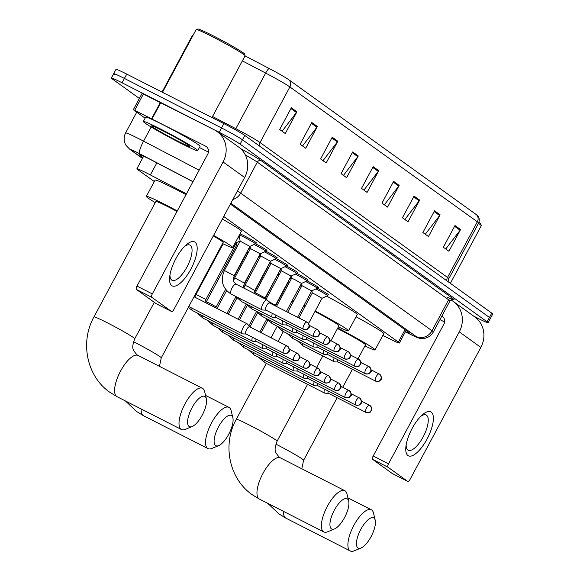 <?xml version="1.0" encoding="UTF-8"?>
<svg xmlns="http://www.w3.org/2000/svg" width="580" height="580" viewBox="0 0 580 580"><rect width="100%" height="100%" fill="white"/><g stroke="black" fill="none" stroke-linecap="round" stroke-linejoin="round"><path stroke-width="0.87" d="M240.004 233.87A9.874 0.515 28.2 0 1 244.956 236.205A9.874 0.515 28.2 0 1 256.635 243.013A9.874 0.515 28.2 0 1 256.005 242.875M255.533 243.76A9.874 0.515 28.2 0 1 266.938 250.422A9.874 0.515 28.2 0 1 266.307 250.292M265.836 251.169A9.874 0.515 28.2 0 1 277.24 257.832A9.874 0.515 28.2 0 1 276.609 257.701M276.138 258.579A9.874 0.515 28.2 0 1 287.542 265.248A9.874 0.515 28.2 0 1 286.911 265.111M286.447 265.995A9.874 0.515 28.2 0 1 297.844 272.658A9.874 0.515 28.2 0 1 297.221 272.527M296.75 273.405A9.874 0.515 28.2 0 1 308.154 280.067A9.874 0.515 28.2 0 1 307.523 279.937M307.052 280.814A9.874 0.515 28.2 0 1 318.456 287.484A9.874 0.515 28.2 0 1 317.825 287.346M317.354 288.231A9.874 0.515 28.2 0 1 328.758 294.894A9.874 0.515 28.2 0 1 328.128 294.763M238.626 236.437A9.874 0.515 28.2 0 1 239.475 236.923M186.477 193.807L150.372 174.942A18.509 0.972 -151.8 0 0 147.625 173.522A18.509 0.972 -151.8 0 0 136.887 168.794A18.509 0.972 -151.8 0 0 137.866 169.722L154.302 181.54M382.793 335.45L391.188 339.604A18.509 0.972 -151.8 0 0 399.337 343.041A18.509 0.972 -151.8 0 0 398.366 342.113L223.735 216.492M192.959 181.721L152.591 160.631A18.509 0.972 -151.8 0 0 149.843 159.21A18.509 0.972 -151.8 0 0 139.113 154.476A18.509 0.972 -151.8 0 0 140.084 155.404L142.963 157.47M139.374 98.441L112.317 78.974A18.509 0.972 28.2 0 1 111.338 78.046A18.509 0.972 28.2 0 1 122.075 82.781L219.196 132.298A18.509 0.972 28.2 0 1 240.113 144.13L487.099 321.798A18.509 0.972 28.2 0 1 488.07 322.726A18.509 0.972 28.2 0 1 477.34 317.992L473.679 316.129M114.644 74.632A18.509 0.972 28.2 0 1 113.673 73.703L116 69.361A18.509 0.972 28.2 0 1 126.73 74.095L223.858 123.605L221.531 127.955A18.509 0.972 28.2 0 1 242.44 139.787L489.426 317.456A18.509 0.972 28.2 0 1 490.404 318.384A18.509 0.972 28.2 0 0 489.426 317.456L242.44 139.787A18.509 0.972 28.2 0 0 221.531 127.955L124.403 78.438L221.531 127.955L219.196 132.298M113.673 73.703A18.509 0.972 28.2 0 1 124.403 78.438A18.509 0.972 28.2 0 0 113.673 73.703L111.338 78.046M405.427 331.688A18.509 0.972 -151.8 0 0 409.538 333.181A18.509 0.972 -151.8 0 0 408.559 332.253L230.39 204.08M288.985 79.859L476.463 214.723A20.235 1.058 28.2 0 1 477.325 215.412C477.007 215.071 480.617 217.58 478.652 223.054A24.679 1.29 -151.8 0 0 477.347 221.814L289.869 86.949A6.17 5.728 -54.3 0 0 288.985 79.859A20.235 1.058 28.2 0 0 269.127 68.476L245.036 55.89M223.858 123.605A18.509 0.972 28.2 0 1 244.774 135.437L491.753 313.113A18.509 0.972 28.2 0 1 492.732 314.041L488.07 322.726M419.659 200.1L408.008 221.821L402.433 217.812L414.076 196.091L419.659 200.1A4.937 4.582 -54.3 0 1 419.188 200.825L413.671 196.852M440.118 214.817L428.468 236.538L422.892 232.529L434.536 210.808L440.118 214.817A4.937 4.582 -54.3 0 1 439.647 215.542L434.123 211.569M460.571 229.535L448.927 251.256L443.345 247.247L454.995 225.526L460.571 229.535A4.937 4.582 -54.3 0 1 460.107 230.26L454.582 226.287M358.281 155.955L346.637 177.676L341.055 173.659L352.705 151.938L358.281 155.955A4.937 4.582 -54.3 0 1 357.817 156.672L352.292 152.707M337.828 141.237L326.177 162.958L320.602 158.942L332.246 137.221L337.828 141.237A4.937 4.582 -54.3 0 1 337.357 141.962L331.84 137.989M317.369 126.52L305.718 148.241L300.143 144.224L311.786 122.503L317.369 126.52A4.937 4.582 -54.3 0 1 316.905 127.245L311.38 123.272M296.909 111.802L285.266 133.523L279.683 129.507L291.334 107.793L296.909 111.802A4.937 4.582 -54.3 0 1 296.445 112.527L290.921 108.554M399.2 185.39L387.556 207.104L381.974 203.094L393.617 181.373L399.2 185.39A4.937 4.582 -54.3 0 1 398.736 186.107L393.211 182.135M378.74 170.672L367.096 192.393L361.514 188.377L373.165 166.656L378.74 170.672A4.937 4.582 -54.3 0 1 378.276 171.39L372.751 167.417M363.921 190.11L378.276 171.39M384.38 204.82L398.736 186.107M282.09 131.239L296.445 112.527M302.543 145.957L316.905 127.245M323.002 160.674L337.357 141.962M343.462 175.392L357.817 156.672M445.752 248.972L460.107 230.26M425.292 234.255L439.647 215.542M404.833 219.537L419.188 200.825M171.731 285.606A24.679 9.07 -63 0 1 169.672 277.088A24.679 9.07 -63 0 1 186.013 245.043A24.679 9.07 -63 0 1 195.018 242.164A24.679 9.07 -63 0 1 190.813 269.236A24.679 9.07 -63 0 1 171.731 285.606M169.954 274.978A19.742 7.257 117 0 0 171.694 280.06A19.742 7.257 117 0 0 172.042 280.27A19.742 7.257 117 0 0 187.224 266.474A19.742 7.257 117 0 0 190.327 245.304A19.742 7.257 117 0 0 189.979 245.094A19.742 7.257 117 0 0 184.469 246.514M145.131 118.19L133.349 109.678L142.078 93.387L214.274 129.826A24.679 22.917 125.7 0 1 217.036 131.508A24.679 22.917 125.7 0 1 223.075 161.972L152.322 293.922A3.088 1.131 117 0 0 151.8 297.301L136.459 289.485A3.088 1.131 -63 0 1 136.989 286.099L207.742 154.149A6.17 5.728 -54.3 0 0 206.226 146.537A6.17 5.728 -54.3 0 0 205.537 146.117L133.349 109.678M217.036 131.508L238.612 147.03A24.679 22.917 125.7 0 1 244.651 177.487L173.899 309.437A3.088 1.131 117 0 1 171.564 311.518A3.088 1.131 117 0 1 171.513 311.482L151.8 297.301M156.288 303.724A3.088 1.131 -63 0 1 156.23 303.702A3.088 1.131 -63 0 1 156.172 303.666L136.459 289.485M208.43 152.112L199.411 147.516M162.494 92.329L196.156 29.551A27.767 1.45 28.2 0 1 196.229 29.5L197.889 29A26.528 1.392 28.2 0 1 213.208 35.83A26.528 1.392 28.2 0 1 244.593 54.042L245.094 55.702A27.767 1.45 28.2 0 1 245.094 55.789L211.975 117.551M196.229 29.5A27.767 1.45 28.2 0 1 212.258 36.649A27.767 1.45 28.2 0 1 245.094 55.702M179.844 142.76A30.849 1.617 28.2 0 1 143.354 121.488A30.849 1.617 28.2 0 1 161.247 129.376A30.849 1.617 28.2 0 1 197.737 150.648A30.849 1.617 28.2 0 1 179.844 142.76M143.354 121.488L145.689 117.145A30.849 1.617 28.2 0 1 163.575 125.034A30.849 1.617 28.2 0 1 200.064 146.298L197.737 150.648M164.038 131.385A21.598 1.131 28.2 0 1 189.58 146.203A21.598 1.131 28.2 0 1 177.052 140.751A21.598 1.131 28.2 0 1 151.569 125.824A21.598 1.131 28.2 0 1 164.038 131.385M189.073 426.445A16.965 6.235 117 0 0 192.198 426.517A16.965 6.235 117 0 0 202.637 414.345A16.965 6.235 117 0 0 206.357 398.75A16.965 6.235 117 0 0 205.088 396.582A16.965 6.235 117 0 0 191.965 407.834A16.965 6.235 117 0 0 189.073 426.445M192.198 426.517L185.31 429.367A23.135 8.504 -63 0 1 181.46 429.519A23.135 8.504 -63 0 1 181.047 429.272A23.135 8.504 -63 0 1 184.686 404.463A23.135 8.504 -63 0 1 202.478 388.296A23.135 8.504 -63 0 1 202.884 388.542A23.135 8.504 -63 0 1 204.617 391.5L206.357 398.75M177.016 211.446A23.135 1.211 -151.8 0 0 169.28 207.393A23.135 1.211 -151.8 0 0 155.868 201.477L93.967 316.919C79.808 342.019 86.666 376.311 109.896 392.326L117.051 396.684L181.46 429.519M155.251 202.623A33.937 1.776 28.2 0 1 146.349 196.374A33.937 1.776 28.2 0 1 166.025 205.052A33.937 1.776 28.2 0 1 177.284 210.946M146.349 196.374L155.085 180.083A33.937 1.776 28.2 0 1 174.761 188.761A33.937 1.776 28.2 0 1 186.02 194.655M215.593 445.527A16.965 6.235 117 0 0 218.718 445.599A16.965 6.235 117 0 0 229.158 433.427A16.965 6.235 117 0 0 232.877 417.825A16.965 6.235 117 0 0 231.608 415.657A16.965 6.235 117 0 0 218.486 426.909A16.965 6.235 117 0 0 215.593 445.527M218.718 445.599L211.831 448.449A23.135 8.504 -63 0 1 207.981 448.601A23.135 8.504 -63 0 1 207.567 448.347A23.135 8.504 -63 0 1 211.207 423.545A23.135 8.504 -63 0 1 228.999 407.37A23.135 8.504 -63 0 1 229.405 407.624A23.135 8.504 -63 0 1 231.137 410.582L232.877 417.825M133.523 341.721A23.135 1.211 -151.8 0 1 133.9 341.917A23.135 1.211 -151.8 0 1 160.044 356.707A23.135 1.211 -151.8 0 1 161.269 357.867L223.169 242.425A23.135 1.211 -151.8 0 0 213.31 235.937M213.6 235.393A33.937 1.776 28.2 0 1 232.681 247.522A33.937 1.776 28.2 0 1 222.553 243.571M222.336 219.102A33.937 1.776 28.2 0 1 241.418 231.231L232.681 247.522M331.419 528.851A16.965 6.235 117 0 0 334.544 528.916A16.965 6.235 117 0 0 344.984 516.751A16.965 6.235 117 0 0 348.703 501.149A16.965 6.235 117 0 0 347.435 498.981A16.965 6.235 117 0 0 334.312 510.233A16.965 6.235 117 0 0 331.419 528.851M334.544 528.916L327.656 531.773A23.135 8.504 -63 0 1 323.807 531.925A23.135 8.504 -63 0 1 323.401 531.672A23.135 8.504 -63 0 1 327.04 506.869A23.135 8.504 -63 0 1 344.825 490.695A23.135 8.504 -63 0 1 345.238 490.948A23.135 8.504 -63 0 1 346.963 493.899L348.703 501.149M305.015 306.53A23.135 1.211 -151.8 0 0 303.681 305.899M293.052 302.209A33.937 1.776 28.2 0 1 291.812 301.397M292.603 299.925A33.937 1.776 28.2 0 1 293.966 300.505M304.021 305.261A33.937 1.776 28.2 0 1 305.341 305.921M330.962 340.736L338.995 325.75A23.135 1.211 -151.8 0 0 314.947 311.511M315.223 311.003A33.937 1.776 28.2 0 1 348.515 330.846A33.937 1.776 28.2 0 1 338.387 326.888M326.663 296.148A33.937 1.776 28.2 0 1 357.251 314.556L348.515 330.846M357.94 547.926A16.965 6.235 117 0 0 361.064 547.999A16.965 6.235 117 0 0 371.504 535.826A16.965 6.235 117 0 0 375.224 520.231A16.965 6.235 117 0 0 373.955 518.063A16.965 6.235 117 0 0 360.832 529.315A16.965 6.235 117 0 0 357.94 547.926M361.064 547.999L354.184 550.848A23.135 8.504 -63 0 1 350.327 551A23.135 8.504 -63 0 1 349.921 550.753A23.135 8.504 -63 0 1 353.561 525.944A23.135 8.504 -63 0 1 371.345 509.776A23.135 8.504 -63 0 1 371.758 510.023A23.135 8.504 -63 0 1 373.484 512.981L375.224 520.231M358.005 358.839L365.516 344.825A23.135 1.211 -151.8 0 0 338.154 328.875A23.135 1.211 -151.8 0 0 337.502 328.541M337.785 328.012A33.937 1.776 28.2 0 1 375.035 349.928A33.937 1.776 28.2 0 1 364.907 345.97M356.062 316.767A33.937 1.776 28.2 0 1 383.772 333.638L375.035 349.928M249.733 326.888L247.522 324.118A5.553 2.044 117 0 0 247.356 323.959A5.553 2.044 117 0 0 247.261 323.894A5.553 2.044 117 0 0 243.063 327.642A5.553 2.044 117 0 0 242.114 333.732A5.553 2.044 117 0 0 242.215 333.79A5.553 2.044 117 0 0 242.549 333.877L246.087 334.036M249.697 326.873A4.009 1.472 117 0 0 249.625 326.83A4.009 1.472 117 0 0 246.594 329.534A4.009 1.472 117 0 0 245.913 333.935A4.009 1.472 117 0 0 245.978 333.978A4.009 1.472 117 0 0 246.058 334.015M252.409 337.255A5.553 2.044 117 0 0 252.416 341.142A5.553 2.044 117 0 0 252.518 341.2A5.553 2.044 117 0 0 252.851 341.286L256.396 341.446M256.034 339.104A4.009 1.472 117 0 0 256.215 341.344A4.009 1.472 117 0 0 256.287 341.388A4.009 1.472 117 0 0 256.36 341.424M262.711 344.665A5.553 2.044 117 0 0 262.718 348.551A5.553 2.044 117 0 0 262.82 348.616A5.553 2.044 117 0 0 263.153 348.696L266.699 348.856M266.343 346.521A4.009 1.472 117 0 0 266.517 348.761A4.009 1.472 117 0 0 266.59 348.805A4.009 1.472 117 0 0 266.662 348.834M235.581 242.128L236.328 242.723M238.032 237.554A9.258 0.486 28.2 0 1 239.728 238.554M236.85 244.89L237.93 245.26M273.013 352.082A5.553 2.044 117 0 0 273.028 355.968A5.553 2.044 117 0 0 273.122 356.026A5.553 2.044 117 0 0 273.455 356.113L277.001 356.272M276.645 353.93A4.009 1.472 117 0 0 276.82 356.171A4.009 1.472 117 0 0 276.892 356.214A4.009 1.472 117 0 0 276.964 356.25M233.428 277.892L247.152 252.293L248.233 252.67M283.315 359.491A5.553 2.044 117 0 0 283.33 363.377A5.553 2.044 117 0 0 283.424 363.435A5.553 2.044 117 0 0 283.758 363.522L287.303 363.682M286.948 361.34A4.009 1.472 117 0 0 287.122 363.58A4.009 1.472 117 0 0 287.194 363.624A4.009 1.472 117 0 0 287.274 363.66M257.455 259.717L258.535 260.079M293.618 366.901A5.553 2.044 117 0 0 293.632 370.787A5.553 2.044 117 0 0 293.734 370.852A5.553 2.044 117 0 0 294.067 370.932L297.605 371.091M297.25 368.75A4.009 1.472 117 0 0 297.424 370.997A4.009 1.472 117 0 0 297.496 371.04A4.009 1.472 117 0 0 297.576 371.07M267.67 266.546L267.757 267.119L268.837 267.496M303.92 374.317A5.553 2.044 117 0 0 303.935 378.203A5.553 2.044 117 0 0 304.036 378.262A5.553 2.044 117 0 0 304.369 378.349L307.907 378.508M307.552 376.166A4.009 1.472 117 0 0 307.733 378.407A4.009 1.472 117 0 0 307.799 378.45A4.009 1.472 117 0 0 307.879 378.479M278.067 274.543L279.139 274.906M314.222 381.727A5.553 2.044 117 0 0 314.237 385.613A5.553 2.044 117 0 0 314.338 385.671A5.553 2.044 117 0 0 314.672 385.758L318.217 385.917M317.855 383.576A4.009 1.472 117 0 0 318.036 385.816A4.009 1.472 117 0 0 318.101 385.86A4.009 1.472 117 0 0 318.181 385.896M275.486 305.972L288.369 281.938L289.442 282.315M324.532 389.137A5.553 2.044 117 0 0 324.539 393.022A5.553 2.044 117 0 0 324.64 393.088A5.553 2.044 117 0 0 324.974 393.167L328.519 393.327M328.157 390.985A4.009 1.472 117 0 0 328.338 393.233A4.009 1.472 117 0 0 328.411 393.276A4.009 1.472 117 0 0 328.483 393.305M239.228 235.32L240.127 241.157L249.915 246.399L234.197 275.725L224.409 270.476C220.154 280.481 222.408 288.361 231.181 294.118A5.553 2.044 117 0 0 231.188 294.125M269.678 303.014L267.467 300.237A5.553 2.044 117 0 0 267.199 300.019A5.553 2.044 117 0 0 263.001 303.76A5.553 2.044 117 0 0 262.153 309.909A5.553 2.044 117 0 0 262.493 309.995L266.031 310.155M239.373 235.052A9.258 0.486 28.2 0 1 244.564 237.423A9.258 0.486 28.2 0 1 255.505 243.803A9.258 0.486 28.2 0 1 255.49 243.817L256.171 242.563M269.635 302.999A4.009 1.472 117 0 0 269.57 302.956A4.009 1.472 117 0 0 266.539 305.66A4.009 1.472 117 0 0 265.85 310.061A4.009 1.472 117 0 0 265.923 310.097A4.009 1.472 117 0 0 266.002 310.133M234.712 277.885L250.429 248.566L260.217 253.815L244.499 283.134L234.712 277.885L233.493 280.684M254.112 244.456A9.258 0.486 28.2 0 1 254.867 244.84A9.258 0.486 28.2 0 1 265.814 251.22A9.258 0.486 28.2 0 1 265.792 251.234L260.217 253.815M275.978 315.23A4.009 1.472 117 0 0 276.152 317.47A4.009 1.472 117 0 0 276.225 317.514A4.009 1.472 117 0 0 276.305 317.543M272.346 313.374A5.553 2.044 117 0 0 272.462 317.325A5.553 2.044 117 0 0 272.796 317.405L276.334 317.564M260.391 253.736L260.732 255.983L270.512 261.232M264.415 251.872A9.258 0.486 28.2 0 1 265.169 252.249A9.258 0.486 28.2 0 1 276.116 258.629A9.258 0.486 28.2 0 1 276.102 258.644L276.783 257.382M286.281 322.639A4.009 1.472 117 0 0 286.462 324.88A4.009 1.472 117 0 0 286.527 324.923A4.009 1.472 117 0 0 286.607 324.959M282.649 320.791A5.553 2.044 117 0 0 282.764 324.735A5.553 2.044 117 0 0 283.098 324.822L286.636 324.981M255.316 292.712L271.041 263.385L280.829 268.634L265.103 297.961L255.316 292.712L254.823 293.705M274.724 259.282A9.258 0.486 28.2 0 1 275.471 259.659A9.258 0.486 28.2 0 1 286.418 266.039A9.258 0.486 28.2 0 1 286.404 266.053L287.086 264.799M296.583 330.049A4.009 1.472 117 0 0 296.764 332.289A4.009 1.472 117 0 0 296.837 332.333A4.009 1.472 117 0 0 296.909 332.369M292.958 328.2A5.553 2.044 117 0 0 293.067 332.144A5.553 2.044 117 0 0 293.4 332.231L296.945 332.391M281.344 270.809L291.131 276.051L275.406 305.37L268.279 301.259M285.026 266.691A9.258 0.486 28.2 0 1 285.773 267.075A9.258 0.486 28.2 0 1 296.721 273.455A9.258 0.486 28.2 0 1 296.706 273.47L297.388 272.208M306.892 337.466A4.009 1.472 117 0 0 307.067 339.706A4.009 1.472 117 0 0 307.139 339.75A4.009 1.472 117 0 0 307.212 339.779M303.26 335.61A5.553 2.044 117 0 0 303.369 339.561A5.553 2.044 117 0 0 303.702 339.641L307.248 339.8M276.486 306.479L291.646 278.212L294.865 279.632L301.433 283.461L286.382 311.525M295.329 274.108A9.258 0.486 28.2 0 1 296.075 274.485A9.258 0.486 28.2 0 1 307.023 280.865A9.258 0.486 28.2 0 1 307.008 280.88L301.433 283.468M317.195 344.875A4.009 1.472 117 0 0 317.369 347.115A4.009 1.472 117 0 0 317.441 347.159A4.009 1.472 117 0 0 317.514 347.195M313.562 343.026A5.553 2.044 117 0 0 313.671 346.97A5.553 2.044 117 0 0 314.005 347.058L317.55 347.217M301.948 285.635L311.728 290.877M305.631 281.517A9.258 0.486 28.2 0 1 306.385 281.894A9.258 0.486 28.2 0 1 317.325 288.274A9.258 0.486 28.2 0 1 317.311 288.289L311.736 290.877L297.598 317.245M327.497 352.285A4.009 1.472 117 0 0 327.671 354.525A4.009 1.472 117 0 0 327.743 354.568A4.009 1.472 117 0 0 327.823 354.605M323.865 350.436A5.553 2.044 117 0 0 323.974 354.38A5.553 2.044 117 0 0 324.307 354.467L327.852 354.626M298.91 317.912L312.25 293.038L315.469 294.459L322.038 298.287L308.575 323.394M315.933 288.927A9.258 0.486 28.2 0 1 316.687 289.311A9.258 0.486 28.2 0 1 327.627 295.691A9.258 0.486 28.2 0 1 327.613 295.706L328.302 294.444M337.799 359.701A4.009 1.472 117 0 0 337.973 361.942A4.009 1.472 117 0 0 338.046 361.985A4.009 1.472 117 0 0 338.125 362.014L334.617 361.876A5.553 2.044 117 0 1 334.276 361.797A5.553 2.044 117 0 1 334.167 357.845M407.921 455.517A24.679 9.07 -63 0 1 405.87 446.999A24.679 9.07 -63 0 1 422.204 414.954A24.679 9.07 -63 0 1 431.215 412.075A24.679 9.07 -63 0 1 427.01 439.147A24.679 9.07 -63 0 1 407.921 455.517M406.152 444.889A19.742 7.257 117 0 0 407.892 449.971A19.742 7.257 117 0 0 408.24 450.182A19.742 7.257 117 0 0 423.422 436.385A19.742 7.257 117 0 0 426.525 415.215A19.742 7.257 117 0 0 426.177 415.004A19.742 7.257 117 0 0 420.667 416.425M450.899 299.962A24.679 22.917 125.7 0 1 453.234 301.419A24.679 22.917 125.7 0 1 459.273 331.883L388.52 463.833A3.088 1.131 117 0 0 387.991 467.212L372.657 459.396A3.088 1.131 -63 0 1 373.186 456.01L443.932 324.06A6.17 5.728 -54.3 0 0 442.424 316.448A6.17 5.728 -54.3 0 0 441.851 316.086L443.048 316.97M453.234 301.419L474.81 316.941A24.679 22.917 125.7 0 1 480.842 347.398L410.089 479.348A3.088 1.131 117 0 1 407.762 481.429A3.088 1.131 117 0 1 407.704 481.393L387.991 467.212M392.486 473.635A3.088 1.131 -63 0 1 392.428 473.613A3.088 1.131 -63 0 1 392.37 473.577L372.657 459.396M444.628 322.023L439.945 319.638M478.471 223.38A27.767 1.45 28.2 0 1 481.291 225.613A27.767 1.45 28.2 0 1 481.291 225.7L450.377 283.344M478.95 222.394A26.528 1.392 28.2 0 1 480.784 223.952L481.291 225.613M156.854 162.857L150.372 174.942M405.014 329.708L398.366 342.113M140.425 154.78L140.084 155.404M193.002 181.627L139.635 153.743A12.339 0.645 -151.8 0 0 137.808 152.801A12.339 0.645 -151.8 0 0 131.305 150.263L142.506 158.326M131.305 150.263A12.339 11.455 -54.3 0 1 129.92 149.422L125.947 145.275L125.055 143.514C123.663 139.918 123.844 136.394 125.599 132.951A24.679 1.29 28.2 0 1 139.91 139.265A24.679 1.29 28.2 0 1 143.572 141.157L151.162 126.998M240.533 148.589A27.767 1.45 28.2 0 1 261.297 160.762L452.625 298.395A27.767 1.45 28.2 0 1 446.788 297.011M240.113 144.13L244.774 135.437M122.075 82.781L126.73 74.095M487.099 321.798L491.753 313.113M237.416 190.972A24.679 1.29 28.2 0 1 240.686 193.125L257.288 162.168A24.679 1.29 -151.8 0 0 245.311 154.925M139.635 153.743A12.339 2.479 -62.4 0 1 143.572 141.157L199.143 170.186M232.841 199.506A12.339 11.455 -54.3 0 0 240.686 193.125L432.013 330.76L448.608 299.802L257.288 162.168A3.088 2.864 125.7 0 1 261.297 160.762M405.348 331.84L411.184 334.732A12.339 0.645 -151.8 0 0 415.969 336.407A12.339 11.455 -54.3 0 0 432.013 330.76A24.679 1.29 28.2 0 1 433.318 331.992L449.913 301.042A24.679 1.29 -151.8 0 0 448.608 299.802A3.088 2.864 125.7 0 1 452.625 298.395M415.969 336.407L230.847 203.232M405.333 331.861L411.532 334.928A12.339 6.46 -63.6 0 1 411.184 334.732M476.463 214.723A6.17 5.728 125.7 0 1 477.347 221.814L447.535 277.414A24.679 1.29 28.2 0 1 448.833 278.654L448.115 281.72M242.353 60.893L265.647 73.066L235.835 128.673A24.679 1.29 28.2 0 1 260.058 142.557L289.869 86.949A24.679 1.29 -151.8 0 0 265.647 73.066A6.17 1.24 -62.4 0 1 269.127 68.476M192.756 35.887A24.679 1.29 -151.8 0 0 192.19 35.873L162.378 91.481A24.679 1.29 28.2 0 1 162.944 91.488M212.541 116.5L235.835 128.673A6.17 1.24 117.6 0 1 235.255 129.702M259.296 145.885A6.17 5.728 -54.3 0 1 260.058 142.557L447.535 277.414A6.17 5.728 -54.3 0 0 446.767 280.749M244.651 177.487L223.075 161.972M156.172 303.666L171.513 311.482M206.85 147.059L205.537 146.117M160.819 102.573L152.09 118.864M136.989 286.099L152.322 293.922M151.655 118.646L160.392 102.356M143.441 93.96L134.705 110.251M154.302 302.318L134.749 338.785A23.135 1.211 -151.8 0 0 133.523 337.625A23.135 1.211 -151.8 0 0 107.38 322.835A23.135 1.211 -151.8 0 0 93.967 316.919M134.749 338.785C131.5 348.087 132.196 349.153 136.924 354.757L138.069 355.46A23.135 8.504 117 0 0 120.278 371.628A23.135 8.504 117 0 0 116.638 396.43A23.135 8.504 117 0 0 117.051 396.684M141.136 408.965A23.135 8.504 117 0 0 143.159 415.512A23.135 8.504 117 0 0 143.572 415.759L207.981 448.601M307.56 384.38L277.095 441.191A23.135 1.211 -151.8 0 0 275.877 440.032A23.135 1.211 -151.8 0 0 249.733 425.241A23.135 1.211 -151.8 0 0 236.314 419.325C222.162 444.418 229.013 478.71 252.249 494.725L259.398 499.083L323.807 531.925M277.095 441.191C273.854 450.493 274.55 451.552 279.27 457.163L280.415 457.859A23.135 8.504 117 0 0 262.631 474.034A23.135 8.504 117 0 0 258.992 498.836A23.135 8.504 117 0 0 259.398 499.083M337.147 397.728L303.615 460.266A23.135 1.211 -151.8 0 0 302.397 459.106A23.135 1.211 -151.8 0 0 276.254 444.316A23.135 1.211 -151.8 0 0 275.877 444.128M283.482 511.364A23.135 8.504 117 0 0 285.512 517.911A23.135 8.504 117 0 0 285.918 518.165L350.327 551M283.431 353.068A4.009 3.726 125.7 0 0 288.644 351.226A4.009 3.726 -54.3 0 0 287.216 346.006A4.009 1.472 117 0 0 287.144 345.963A4.009 1.472 117 0 0 284.062 348.769A4.009 1.472 117 0 0 283.431 353.068A4.009 1.472 117 0 0 283.504 353.111A4.009 1.472 117 0 0 283.606 353.147M293.734 360.477A4.009 3.726 125.7 0 0 298.946 358.643A4.009 3.726 -54.3 0 0 297.518 353.416A4.009 1.472 117 0 0 297.446 353.372A4.009 1.472 117 0 0 294.364 356.178A4.009 1.472 117 0 0 293.734 360.477A4.009 1.472 117 0 0 293.806 360.521A4.009 1.472 117 0 0 293.915 360.557M192.002 308.19A5.553 2.044 117 0 0 192.408 310.546A5.553 2.044 117 0 0 192.502 310.605A5.553 2.044 117 0 0 192.517 310.612A5.553 2.044 117 0 0 192.611 310.648M304.036 367.887A4.009 3.726 125.7 0 0 309.256 366.052A4.009 3.726 -54.3 0 0 307.82 360.832A4.009 1.472 117 0 0 307.755 360.789A4.009 1.472 117 0 0 304.667 363.587A4.009 1.472 117 0 0 304.036 367.887A4.009 1.472 117 0 0 304.108 367.93A4.009 1.472 117 0 0 304.217 367.974M194.633 295.633L194.815 297.163L196.033 294.372L205.414 299.265L205.82 299.621L204.979 302.339M202.304 315.6A5.553 2.044 117 0 0 202.71 317.956A5.553 2.044 117 0 0 202.804 318.021A5.553 2.044 117 0 0 202.819 318.021A5.553 2.044 117 0 0 202.913 318.065M314.338 375.303A4.009 3.726 125.7 0 0 319.558 373.462A4.009 3.726 -54.3 0 0 318.123 368.242A4.009 1.472 117 0 0 318.058 368.199A4.009 1.472 117 0 0 314.969 371.004A4.009 1.472 117 0 0 314.338 375.303A4.009 1.472 117 0 0 314.411 375.347A4.009 1.472 117 0 0 314.519 375.383M205.842 302.782L206.335 301.788L209.561 303.209L215.716 306.675L216.123 307.037L215.753 307.835M212.606 323.017A5.553 2.044 117 0 0 213.012 325.373A5.553 2.044 117 0 0 213.114 325.431A5.553 2.044 117 0 0 213.121 325.438A5.553 2.044 117 0 0 213.215 325.474M324.648 382.713A4.009 3.726 125.7 0 0 329.861 380.879A4.009 3.726 -54.3 0 0 328.432 375.651A4.009 1.472 117 0 0 328.36 375.608A4.009 1.472 117 0 0 325.279 378.414A4.009 1.472 117 0 0 324.648 382.713A4.009 1.472 117 0 0 324.713 382.757A4.009 1.472 117 0 0 324.822 382.793M222.908 330.426A5.553 2.044 117 0 0 223.314 332.782A5.553 2.044 117 0 0 223.416 332.84A5.553 2.044 117 0 0 223.423 332.848A5.553 2.044 117 0 0 223.518 332.884M334.95 390.123A4.009 3.726 125.7 0 0 340.163 388.288A4.009 3.726 -54.3 0 0 338.735 383.068A4.009 1.472 117 0 0 338.662 383.025A4.009 1.472 117 0 0 335.581 385.823A4.009 1.472 117 0 0 334.95 390.123A4.009 1.472 117 0 0 335.015 390.166A4.009 1.472 117 0 0 335.124 390.209M233.218 337.836A5.553 2.044 117 0 0 233.617 340.192A5.553 2.044 117 0 0 233.718 340.257A5.553 2.044 117 0 0 233.725 340.257A5.553 2.044 117 0 0 233.827 340.3M345.252 397.539A4.009 3.726 125.7 0 0 350.465 395.698A4.009 3.726 -54.3 0 0 349.037 390.478A4.009 1.472 117 0 0 348.964 390.434A4.009 1.472 117 0 0 345.883 393.233A4.009 1.472 117 0 0 345.252 397.539A4.009 1.472 117 0 0 345.325 397.575A4.009 1.472 117 0 0 345.426 397.619M243.52 345.252A5.553 2.044 117 0 0 243.919 347.608A5.553 2.044 117 0 0 244.02 347.666A5.553 2.044 117 0 0 244.035 347.674A5.553 2.044 117 0 0 244.129 347.71M355.555 404.949A4.009 3.726 125.7 0 0 360.767 403.114A4.009 3.726 -54.3 0 0 359.339 397.887A4.009 1.472 117 0 0 359.267 397.844A4.009 1.472 117 0 0 356.185 400.649A4.009 1.472 117 0 0 355.555 404.949A4.009 1.472 117 0 0 355.627 404.992A4.009 1.472 117 0 0 355.728 405.028M253.823 352.662A5.553 2.044 117 0 0 254.228 355.018A5.553 2.044 117 0 0 254.323 355.076A5.553 2.044 117 0 0 254.337 355.083A5.553 2.044 117 0 0 254.431 355.119M365.857 412.358A4.009 3.726 125.7 0 0 371.07 410.524A4.009 3.726 -54.3 0 0 369.641 405.304A4.009 1.472 117 0 0 369.569 405.26A4.009 1.472 117 0 0 366.488 408.059A4.009 1.472 117 0 0 365.857 412.358A4.009 1.472 117 0 0 365.929 412.402A4.009 1.472 117 0 0 366.038 412.445M264.125 360.071A5.553 2.044 117 0 0 264.531 362.427A5.553 2.044 117 0 0 264.625 362.493A5.553 2.044 117 0 0 264.639 362.493A5.553 2.044 117 0 0 264.734 362.536M303.376 329.186A4.009 3.726 125.7 0 0 308.589 327.352A4.009 3.726 -54.3 0 0 307.161 322.125A4.009 1.472 117 0 0 307.088 322.081A4.009 1.472 117 0 0 304.007 324.887A4.009 1.472 117 0 0 303.376 329.186A4.009 1.472 117 0 0 303.442 329.23A4.009 1.472 117 0 0 303.55 329.273M267.199 300.019L236.219 284.222A5.553 2.044 117 0 0 236.212 284.222A5.553 2.044 117 0 0 232.029 287.97A5.553 2.044 117 0 0 231.181 294.118L262.153 309.909M313.678 336.596A4.009 3.726 125.7 0 0 318.891 334.762A4.009 3.726 -54.3 0 0 317.463 329.541A4.009 1.472 117 0 0 317.39 329.498A4.009 1.472 117 0 0 314.309 332.296A4.009 1.472 117 0 0 313.678 336.596A4.009 1.472 117 0 0 313.751 336.639A4.009 1.472 117 0 0 313.852 336.683M240.975 299.113A5.553 2.044 117 0 0 241.483 301.527A5.553 2.044 117 0 0 241.49 301.535L235.531 296.337M323.981 344.012A4.009 3.726 125.7 0 0 329.193 342.171A4.009 3.726 -54.3 0 0 327.765 336.951A4.009 1.472 117 0 0 327.693 336.907A4.009 1.472 117 0 0 324.611 339.713A4.009 1.472 117 0 0 323.981 344.012A4.009 1.472 117 0 0 324.053 344.056A4.009 1.472 117 0 0 324.155 344.092M244.499 283.134L243.665 285.737L243.796 288.086L245.014 285.302L248.233 286.716L254.801 290.544L253.953 293.262M251.285 306.53A5.553 2.044 117 0 0 251.785 308.944A5.553 2.044 117 0 0 251.8 308.951L245.833 303.746M334.283 351.422A4.009 3.726 125.7 0 0 339.496 349.588A4.009 3.726 -54.3 0 0 338.067 344.361A4.009 1.472 117 0 0 337.995 344.317A4.009 1.472 117 0 0 334.914 347.123A4.009 1.472 117 0 0 334.283 351.422A4.009 1.472 117 0 0 334.356 351.465A4.009 1.472 117 0 0 334.464 351.509M261.587 313.939A5.553 2.044 117 0 0 262.087 316.354A5.553 2.044 117 0 0 262.102 316.361L256.135 311.163M344.585 358.832A4.009 3.726 125.7 0 0 349.805 356.997A4.009 3.726 -54.3 0 0 348.37 351.777A4.009 1.472 117 0 0 348.297 351.734A4.009 1.472 117 0 0 345.216 354.532A4.009 1.472 117 0 0 344.585 358.832A4.009 1.472 117 0 0 344.658 358.875A4.009 1.472 117 0 0 344.767 358.918M271.889 321.349A5.553 2.044 117 0 0 272.39 323.763A5.553 2.044 117 0 0 272.404 323.77M354.887 366.248A4.009 3.726 125.7 0 0 360.107 364.407A4.009 3.726 -54.3 0 0 358.672 359.187A4.009 1.472 117 0 0 358.607 359.143A4.009 1.472 117 0 0 355.518 361.949A4.009 1.472 117 0 0 354.887 366.248A4.009 1.472 117 0 0 354.96 366.292A4.009 1.472 117 0 0 355.069 366.328M282.192 328.766A5.553 2.044 117 0 0 282.692 331.18A5.553 2.044 117 0 0 282.707 331.187M365.197 373.658A4.009 3.726 125.7 0 0 370.41 371.824A4.009 3.726 -54.3 0 0 368.981 366.596A4.009 1.472 117 0 0 368.909 366.553A4.009 1.472 117 0 0 365.828 369.358A4.009 1.472 117 0 0 365.197 373.658A4.009 1.472 117 0 0 365.262 373.701A4.009 1.472 117 0 0 365.371 373.745M292.494 336.175A5.553 2.044 117 0 0 293.001 338.589A5.553 2.044 117 0 0 293.009 338.597M375.499 381.067A4.009 3.726 125.7 0 0 380.712 379.233A4.009 3.726 -54.3 0 0 379.284 374.013A4.009 1.472 117 0 0 379.211 373.97A4.009 1.472 117 0 0 376.13 376.768A4.009 1.472 117 0 0 375.499 381.067A4.009 1.472 117 0 0 375.564 381.111A4.009 1.472 117 0 0 375.673 381.154M302.796 343.585A5.553 2.044 117 0 0 303.304 345.999A5.553 2.044 117 0 0 303.311 346.006L297.351 340.808M480.842 347.398L459.273 331.883M392.37 473.577L407.704 481.393M373.186 456.01L388.52 463.833M143.651 156.172L136.887 168.794M406.08 330.469L399.337 343.041M125.599 132.951L136.75 112.165M449.913 301.042C452.001 299.403 452.951 298.888 452.762 299.505M411.532 334.928C415.57 336.994 418.441 338.133 420.152 338.336L424.857 338.278C428.605 337.444 431.433 335.349 433.318 331.992M129.92 149.422L142.448 158.434M193.8 33.944L192.19 35.873M478.652 223.054L448.833 278.654M162.378 91.481L162.008 92.075M156.23 303.702L171.564 311.518M138.069 355.46L202.478 388.296M125.476 400.983L136.416 411.401L143.572 415.759M205.559 395.422L228.999 407.37M161.269 357.867L159.449 366.357M283.388 331.528L278.117 341.359M266.321 363.356L236.314 419.325M280.415 457.859L344.825 490.695M322.806 355.946L316.622 367.466M267.829 503.382L278.77 513.8L285.918 518.165M347.906 497.821L371.345 509.776M303.615 460.266L301.796 468.756M352.394 369.3L342.758 387.266M249.625 326.83L287.665 346.282C289.659 349.515 290.029 351.277 288.775 351.582C287.564 352.075 289.348 353.865 283.504 353.111L245.978 333.978M188.783 306.552L242.215 333.79M194.032 296.764L247.261 323.894M289.326 349.232L297.968 353.691C299.962 356.925 300.331 358.694 299.077 358.991C297.866 359.484 299.65 361.275 293.806 360.521L256.287 341.388M252.518 341.2L192.502 310.605L188.275 307.494M299.628 356.642L308.27 361.101C310.264 364.334 310.633 366.103 309.379 366.4C308.176 366.901 309.952 368.684 304.108 367.93L266.59 348.805M262.82 348.616L202.804 318.021L196.852 312.823M223.133 243.839L196.033 294.372M240.098 240.975L236.335 242.723L205.82 299.621M309.93 364.051L318.572 368.517C320.573 371.751 320.936 373.513 319.681 373.817C318.478 374.31 320.254 376.101 314.411 375.347L276.892 356.214M273.122 356.026L213.114 325.431L207.161 320.24M236.502 242.643L236.85 244.883L206.335 301.788M225.576 289.413L216.123 307.037M248.334 249.342L250.4 248.385M320.232 371.468L328.882 375.927C330.875 379.161 331.245 380.929 329.984 381.227C328.78 381.72 330.556 383.51 324.713 382.757L287.194 363.624M283.424 363.435L223.416 332.84L217.464 327.649M226.599 290.638L217.029 308.48M247.152 252.3L247.065 251.72M235.879 296.822L226.925 313.526M258.644 256.759L260.703 255.802M330.535 378.878L339.184 383.337C341.178 386.57 341.548 388.339 340.293 388.636C339.082 389.137 340.859 390.92 335.015 390.166L297.496 371.04M293.734 370.852L233.718 340.257L227.766 335.059M257.368 259.13L243.731 285.302M236.901 298.048L228.237 314.2M246.181 304.232L238.133 319.246M268.946 264.168L271.005 263.211M340.837 386.287L349.486 390.753C351.48 393.987 351.85 395.748 350.595 396.053C349.385 396.546 351.168 398.337 345.325 397.575L307.799 378.45M304.036 378.262L244.02 347.666L238.068 342.476M267.764 267.119L254.033 292.719M247.203 305.457L239.453 319.913M256.483 311.641L248.885 325.822M279.248 271.578L281.314 270.621M351.139 393.704L359.788 398.163C361.782 401.396 362.152 403.165 360.898 403.462C359.687 403.955 361.47 405.746 355.627 404.992L318.101 385.86M314.338 385.671L254.323 355.076L248.37 349.885M277.972 273.956L265.002 298.896M257.505 312.874L249.936 326.989M266.793 319.058L259.833 332.036M289.55 278.994L291.617 278.037M361.449 401.113L370.091 405.572C372.084 408.806 372.454 410.575 371.2 410.872C369.989 411.372 371.773 413.156 365.929 412.402L328.411 393.276M324.64 393.088L264.625 362.493L258.673 357.294M267.808 320.283L261.145 332.71M288.369 281.945L288.274 281.365M277.095 326.467L271.041 337.756M299.853 286.404L301.919 285.447M269.57 302.956L307.61 322.4C309.604 325.634 309.974 327.403 308.719 327.7C307.509 328.2 309.285 329.984 303.442 329.23L265.923 310.097M240.127 241.149L224.409 270.476M236.219 284.222C232.16 280.118 232.993 280.865 234.197 275.725M249.915 246.406L255.49 243.817M309.263 325.351L317.912 329.81C319.906 333.043 320.276 334.812 319.022 335.11C317.811 335.61 319.587 337.393 313.751 336.639L276.225 317.514M250.429 248.566L250.081 246.326M241.483 301.527L272.462 317.325M265.814 251.22L266.481 249.973M319.565 332.768L328.215 337.226C330.208 340.46 330.578 342.222 329.324 342.526C328.113 343.019 329.897 344.81 324.053 344.056L286.527 324.923M260.732 255.976L245.014 285.302M276.102 258.644L270.519 261.232L254.801 290.544M251.785 308.944L282.764 324.735M329.875 340.177L338.517 344.636C340.511 347.869 340.88 349.638 339.626 349.936C338.415 350.436 340.199 352.219 334.356 351.465L296.837 332.333M271.034 263.392L270.693 261.152M264.734 298.758L265.103 297.961M262.087 316.354L293.067 332.144M280.821 268.642L286.404 266.053M340.177 347.587L348.819 352.046C350.813 355.279 351.183 357.048 349.928 357.345C348.725 357.845 350.501 359.629 344.658 358.875L307.139 339.75M303.369 339.561L272.39 323.763L266.438 318.572M280.995 268.562L281.336 270.802L266.002 299.403M275.188 305.82L275.406 305.37M291.124 276.051L296.706 273.47M350.479 355.004L359.121 359.462C361.115 362.696 361.485 364.457 360.231 364.762C359.027 365.255 360.803 367.046 354.96 366.292L317.441 347.159M313.671 346.97L282.692 331.18L276.74 325.982M291.646 278.219L291.298 275.971M307.023 280.865L307.69 279.618M360.782 362.413L369.431 366.872C371.425 370.105 371.795 371.874 370.533 372.172C369.329 372.664 371.106 374.455 365.262 373.701L327.743 354.568M323.974 354.38L293.001 338.589L287.049 333.399M301.6 283.388L301.948 285.628L287.702 312.2M317.325 288.274L317.992 287.035M371.084 369.822L379.733 374.281C381.727 377.515 382.097 379.284 380.842 379.581C379.632 380.081 381.408 381.865 375.564 381.111L338.046 361.985M312.25 293.038L311.902 290.798M303.304 345.999L334.276 361.797M322.038 298.287L327.613 295.706M392.428 473.613L407.762 481.429"/></g></svg>
